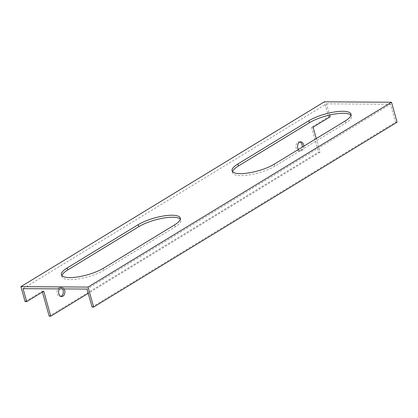 <?xml version="1.0" encoding="UTF-8"?>
<svg xmlns="http://www.w3.org/2000/svg" width="418" height="418" viewBox="0 0 418 418"><rect width="100%" height="100%" fill="white"/><g stroke="black" fill="none" stroke-linecap="round" stroke-linejoin="round"><path stroke-width="0.31" stroke-dasharray="2.09 1.57" d="M232.633 171.746A24.866 7.064 -15.7 0 0 232.654 172.817A24.866 7.064 -15.7 0 0 249.118 174.959A24.866 7.064 -15.7 0 0 274.757 166.207L345.759 122.96A24.866 7.064 -15.7 0 0 351.528 116.115A24.866 7.064 -15.7 0 0 350.984 115.19M61.963 275.708A24.866 7.064 -15.7 0 0 61.984 276.779A24.866 7.064 -15.7 0 0 78.448 278.916A24.866 7.064 -15.7 0 0 104.092 270.164L175.09 226.917A24.866 7.064 -15.7 0 0 180.858 220.072A24.866 7.064 -15.7 0 0 180.32 219.147M330.136 116.794L328.558 116.784L311.488 127.182L313.072 127.192M311.488 127.182L318.5 152.126L320.084 152.136L316.269 138.583M42.406 292.057L42.176 291.226L25.106 301.624M42.176 291.226L43.754 291.236M320.084 152.136L88.229 293.363M49.188 316.17L318.5 152.126M23.042 288.66L326.489 103.826L329.64 115.034M303.818 146.169A4.593 3.135 -89.6 0 1 300.657 151.018A4.593 3.135 -89.6 0 1 298.347 149.503M59.424 288.89A4.593 3.135 -89.6 0 1 61.775 287.37A4.593 3.135 -89.6 0 1 64.111 288.922M62.533 288.911A4.593 3.135 90.4 0 0 60.197 287.359A4.593 3.135 90.4 0 0 57.031 291.931A4.593 3.135 90.4 0 0 60.14 296.545A4.593 3.135 90.4 0 0 60.929 296.404M299.925 141.968A4.593 3.135 90.4 0 0 299.136 141.817A4.593 3.135 90.4 0 0 295.97 146.394A4.593 3.135 90.4 0 0 299.074 151.008A4.593 3.135 90.4 0 0 302.198 147.157M92.07 307.031L395.522 122.192L390.469 104.234L87.022 289.068M397.1 122.202L395.522 122.192M328.558 116.784L324.347 101.82M326.489 103.826L390.469 104.234M345.195 120.964L345.759 122.96M274.198 164.211L274.757 166.207M103.528 268.168L104.092 270.164M174.525 224.921L175.09 226.917M350.963 114.119L351.528 116.115M232.094 170.821L232.654 172.817M61.425 274.783L61.984 276.779M180.294 218.076L180.858 220.072M61.775 287.37L60.197 287.359M61.718 296.555L60.14 296.545M300.714 141.827L299.136 141.817M300.657 151.018L299.074 151.008"/><path stroke-width="0.63" d="M350.984 115.19A24.866 7.064 -15.7 0 0 333.365 114.266A24.866 7.064 -15.7 0 0 309.425 122.73L238.422 165.972A24.866 7.064 -15.7 0 0 232.633 171.746M308.86 120.734A24.866 7.064 164.3 0 1 334.505 111.982A24.866 7.064 164.3 0 1 350.963 114.119A24.866 7.064 164.3 0 1 345.195 120.964L274.198 164.211A24.866 7.064 164.3 0 1 248.558 172.963A24.866 7.064 164.3 0 1 232.094 170.821A24.866 7.064 164.3 0 1 237.863 163.981L308.86 120.734L309.425 122.73M180.32 219.147A24.866 7.064 -15.7 0 0 162.696 218.222A24.866 7.064 -15.7 0 0 138.755 226.687L67.753 269.934A24.866 7.064 -15.7 0 0 61.963 275.708M103.528 268.168A24.866 7.064 164.3 0 1 77.889 276.92A24.866 7.064 164.3 0 1 61.425 274.783A24.866 7.064 164.3 0 1 67.193 267.938L138.191 224.691A24.866 7.064 164.3 0 1 163.835 215.939A24.866 7.064 164.3 0 1 180.294 218.076A24.866 7.064 164.3 0 1 174.525 224.921L103.528 268.168M316.269 138.583L313.072 127.192L330.136 116.794L329.64 115.034M20.9 286.654L324.347 101.82L391.488 102.248L397.1 122.202L93.653 307.042L88.041 287.082L20.9 286.654L25.106 301.624L26.689 301.634L43.754 291.236L50.766 316.18L49.188 316.17L42.406 292.057M26.689 301.634L23.042 288.66L87.022 289.068L92.07 307.031L93.653 307.042M88.229 293.363L50.766 316.18M298.347 149.503A4.593 3.135 -89.6 0 1 297.825 144.55A4.593 3.135 -89.6 0 1 300.714 141.827A4.593 3.135 -89.6 0 1 303.588 144.654A4.593 3.135 -89.6 0 1 303.818 146.169M64.111 288.922A4.593 3.135 -89.6 0 1 64.649 290.196A4.593 3.135 -89.6 0 1 61.718 296.555A4.593 3.135 -89.6 0 1 58.875 293.823A4.593 3.135 -89.6 0 1 59.424 288.89M60.929 296.404A4.593 3.135 90.4 0 0 63.071 290.186A4.593 3.135 90.4 0 0 62.533 288.911M302.198 147.157A4.593 3.135 90.4 0 0 302.005 144.644A4.593 3.135 90.4 0 0 299.925 141.968M88.041 287.082L391.488 102.248M237.863 163.981L238.422 165.972M67.193 267.938L67.753 269.934M138.191 224.691L138.755 226.687"/></g></svg>
